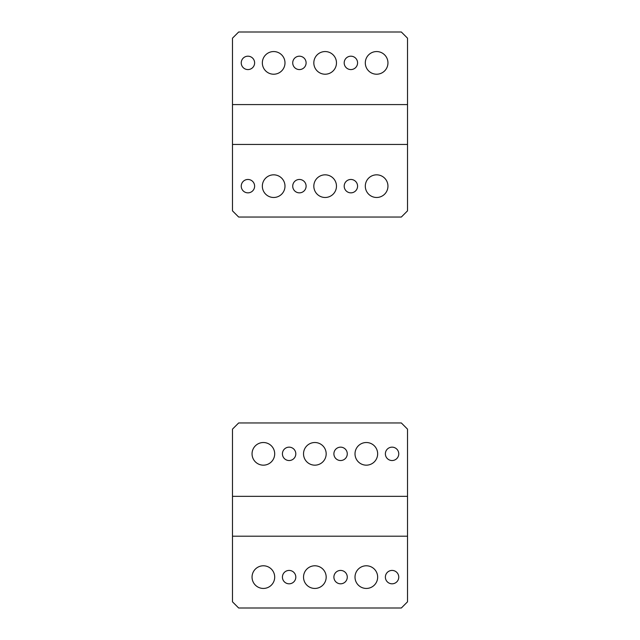 <?xml version="1.0" encoding="UTF-8"?>
<svg xmlns="http://www.w3.org/2000/svg" width="640" height="640" viewBox="0 0 640 640"><rect width="100%" height="100%" fill="white"/><g stroke="black" fill="none" stroke-linecap="round" stroke-linejoin="round"><path stroke-width="0.96" d="M376.624 74.216A11.328 11.328 0 0 1 365.304 62.888A11.328 11.328 0 0 1 376.624 51.56A11.328 11.328 0 0 1 387.952 62.888A11.328 11.328 0 0 1 376.624 74.216M273.672 74.216A11.328 11.328 0 0 1 262.344 62.888A11.328 11.328 0 0 1 273.672 51.56A11.328 11.328 0 0 1 284.992 62.888A11.328 11.328 0 0 1 273.672 74.216M299.408 69.576A6.696 6.696 0 0 1 292.72 62.888A6.696 6.696 0 0 1 299.408 56.192A6.696 6.696 0 0 1 306.104 62.888A6.696 6.696 0 0 1 299.408 69.576M350.888 69.576A6.696 6.696 0 0 1 344.192 62.888A6.696 6.696 0 0 1 350.888 56.192A6.696 6.696 0 0 1 357.576 62.888A6.696 6.696 0 0 1 350.888 69.576M247.928 69.576A6.696 6.696 0 0 1 241.24 62.888A6.696 6.696 0 0 1 247.928 56.192A6.696 6.696 0 0 1 254.624 62.888A6.696 6.696 0 0 1 247.928 69.576M325.144 74.216A11.328 11.328 0 0 1 313.824 62.888A11.328 11.328 0 0 1 325.144 51.56A11.328 11.328 0 0 1 336.472 62.888A11.328 11.328 0 0 1 325.144 74.216M387.952 186.16A11.328 11.328 0 0 0 376.624 174.832A11.328 11.328 0 0 0 365.304 186.16A11.328 11.328 0 0 0 376.624 197.48A11.328 11.328 0 0 0 387.952 186.16M284.992 186.16A11.328 11.328 0 0 0 273.672 174.832A11.328 11.328 0 0 0 262.344 186.16A11.328 11.328 0 0 0 273.672 197.48A11.328 11.328 0 0 0 284.992 186.16M336.472 186.16A11.328 11.328 0 0 0 325.144 174.832A11.328 11.328 0 0 0 313.824 186.16A11.328 11.328 0 0 0 325.144 197.48A11.328 11.328 0 0 0 336.472 186.16M357.576 186.16A6.696 6.696 0 0 0 350.888 179.464A6.696 6.696 0 0 0 344.192 186.16A6.696 6.696 0 0 0 350.888 192.848A6.696 6.696 0 0 0 357.576 186.16M306.104 186.16A6.696 6.696 0 0 0 299.408 179.464A6.696 6.696 0 0 0 292.72 186.16A6.696 6.696 0 0 0 299.408 192.848A6.696 6.696 0 0 0 306.104 186.16M254.624 186.16A6.696 6.696 0 0 0 247.928 179.464A6.696 6.696 0 0 0 241.24 186.16A6.696 6.696 0 0 0 247.928 192.848A6.696 6.696 0 0 0 254.624 186.16M407.512 210.864L407.512 144.456L232.488 144.456L232.488 210.864L238.664 217.04L401.336 217.04L407.512 210.864M407.512 144.456L407.512 104.584L232.488 104.584L232.488 144.456M232.488 104.584L232.488 38.176L238.664 32L401.336 32L407.512 38.176L407.512 104.584M263.376 465.168A11.328 11.328 0 0 0 274.696 453.84A11.328 11.328 0 0 0 263.376 442.52A11.328 11.328 0 0 0 252.048 453.84A11.328 11.328 0 0 0 263.376 465.168M366.328 465.168A11.328 11.328 0 0 0 377.656 453.84A11.328 11.328 0 0 0 366.328 442.52A11.328 11.328 0 0 0 355.008 453.84A11.328 11.328 0 0 0 366.328 465.168M340.592 460.536A6.696 6.696 0 0 0 347.28 453.84A6.696 6.696 0 0 0 340.592 447.152A6.696 6.696 0 0 0 333.896 453.84A6.696 6.696 0 0 0 340.592 460.536M289.112 460.536A6.696 6.696 0 0 0 295.808 453.84A6.696 6.696 0 0 0 289.112 447.152A6.696 6.696 0 0 0 282.424 453.84A6.696 6.696 0 0 0 289.112 460.536M392.072 460.536A6.696 6.696 0 0 0 398.76 453.84A6.696 6.696 0 0 0 392.072 447.152A6.696 6.696 0 0 0 385.376 453.84A6.696 6.696 0 0 0 392.072 460.536M314.856 465.168A11.328 11.328 0 0 0 326.176 453.84A11.328 11.328 0 0 0 314.856 442.52A11.328 11.328 0 0 0 303.528 453.84A11.328 11.328 0 0 0 314.856 465.168M252.048 577.112A11.328 11.328 0 0 1 263.376 565.784A11.328 11.328 0 0 1 274.696 577.112A11.328 11.328 0 0 1 263.376 588.44A11.328 11.328 0 0 1 252.048 577.112M355.008 577.112A11.328 11.328 0 0 1 366.328 565.784A11.328 11.328 0 0 1 377.656 577.112A11.328 11.328 0 0 1 366.328 588.44A11.328 11.328 0 0 1 355.008 577.112M303.528 577.112A11.328 11.328 0 0 1 314.856 565.784A11.328 11.328 0 0 1 326.176 577.112A11.328 11.328 0 0 1 314.856 588.44A11.328 11.328 0 0 1 303.528 577.112M282.424 577.112A6.696 6.696 0 0 1 289.112 570.424A6.696 6.696 0 0 1 295.808 577.112A6.696 6.696 0 0 1 289.112 583.808A6.696 6.696 0 0 1 282.424 577.112M333.896 577.112A6.696 6.696 0 0 1 340.592 570.424A6.696 6.696 0 0 1 347.28 577.112A6.696 6.696 0 0 1 340.592 583.808A6.696 6.696 0 0 1 333.896 577.112M385.376 577.112A6.696 6.696 0 0 1 392.072 570.424A6.696 6.696 0 0 1 398.76 577.112A6.696 6.696 0 0 1 392.072 583.808A6.696 6.696 0 0 1 385.376 577.112M232.488 601.824L232.488 536.2L407.512 536.2L407.512 601.824L401.336 608L238.664 608L232.488 601.824M232.488 536.2L232.488 496.328L407.512 496.328L407.512 536.2M407.512 496.328L407.512 429.136L401.336 422.96L238.664 422.96L232.488 429.136L232.488 496.328"/></g></svg>

